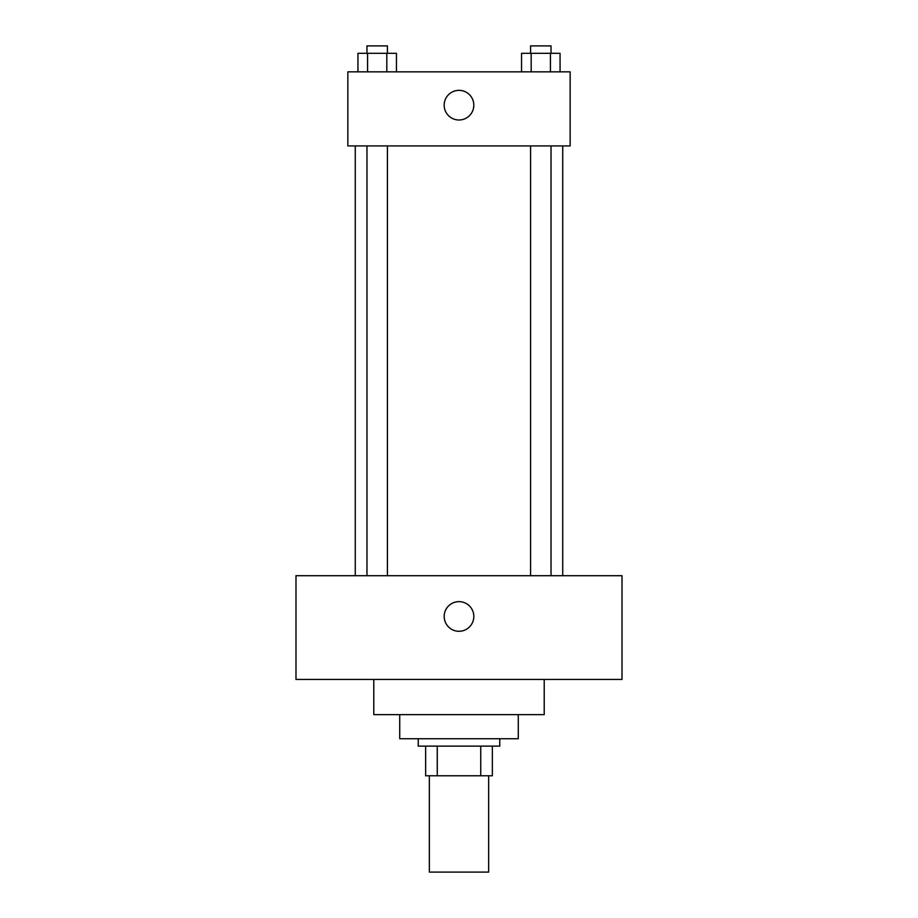 <?xml version="1.0" encoding="UTF-8"?>
<svg xmlns="http://www.w3.org/2000/svg" width="918" height="918" viewBox="0 0 918 918"><rect width="100%" height="100%" fill="white"/><g stroke="black" fill="none" stroke-linecap="round" stroke-linejoin="round"><path stroke-width="1.38" d="M429.36 775.767L429.36 872.1L488.64 872.1L488.64 775.767M480.745 746.127L480.745 775.767L425.654 775.767L425.654 746.127M480.745 775.767L492.346 775.767L492.346 746.127L492.346 775.767M499.759 738.726L499.759 746.127L418.241 746.127L418.241 738.726M437.255 746.127L437.255 775.767M518.28 714.64L518.28 738.726L399.72 738.726L399.72 714.64M544.213 679.446L544.213 714.64L373.787 714.64L373.787 679.446M622.014 679.446L295.986 679.446L295.986 575.701L622.014 575.701L622.014 679.446M459 601.634A14.814 14.814 0 0 1 471.829 623.873A14.814 14.814 0 0 1 446.171 623.873A14.814 14.814 0 0 1 459 601.634M562.734 145.928L562.734 575.701M530.581 575.701L530.581 145.928M387.419 145.928L387.419 575.701M570.147 145.928L347.853 145.928L347.853 71.834L570.147 71.834L570.147 145.928M473.814 105.18A14.814 14.814 0 0 1 451.587 118.009A14.814 14.814 0 0 1 451.587 92.339A14.814 14.814 0 0 1 473.814 105.18M560.06 71.834L560.06 53.313L521.55 53.313L521.55 71.834M550.433 53.313L550.433 71.834M531.178 53.313L531.178 71.834M530.581 53.313L530.581 45.9L551.029 45.9L551.029 53.313M396.45 71.834L396.45 53.313L357.94 53.313L357.94 71.834M386.822 53.313L386.822 71.834M367.567 53.313L367.567 71.834M366.971 53.313L366.971 45.9L387.419 45.9L387.419 53.313M355.266 145.928L355.266 575.701M551.029 575.701L551.029 145.928M366.971 145.928L366.971 575.701"/></g></svg>
